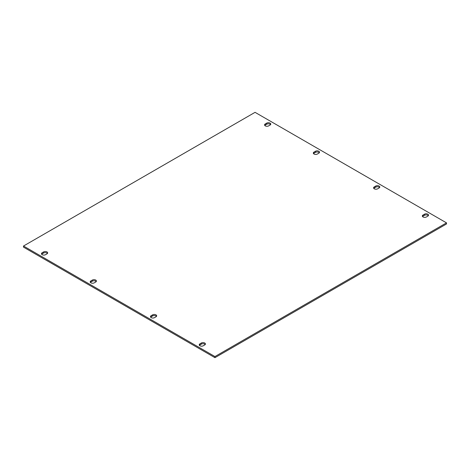 <?xml version="1.0" encoding="UTF-8"?>
<svg xmlns="http://www.w3.org/2000/svg" width="470" height="470" viewBox="0 0 470 470"><rect width="100%" height="100%" fill="white"/><g stroke="black" fill="none" stroke-linecap="round" stroke-linejoin="round"><path stroke-width="0.7" d="M151.175 317.632A2.373 1.369 0 0 0 154.536 317.632L155.975 316.804A2.373 1.369 0 0 0 156.669 315.834A2.373 1.369 0 0 0 155.206 314.565A2.373 1.369 0 0 0 152.615 314.865L151.175 315.693A2.373 1.369 0 0 0 150.482 316.663A2.373 1.369 0 0 0 151.175 317.632M314.025 154.031A2.373 1.369 0 0 0 317.385 154.031L318.825 153.197A2.373 1.369 0 0 0 319.518 152.227A2.373 1.369 0 0 0 318.055 150.958A2.373 1.369 0 0 0 315.464 151.258L314.025 152.092A2.373 1.369 0 0 0 313.331 153.061A2.373 1.369 0 0 0 314.025 154.031M90.916 282.84A2.373 1.369 0 0 0 94.27 282.84L95.71 282.012A2.373 1.369 0 0 0 96.409 281.042A2.373 1.369 0 0 0 94.94 279.773A2.373 1.369 0 0 0 92.355 280.073L90.916 280.901A2.373 1.369 0 0 0 90.217 281.871A2.373 1.369 0 0 0 90.916 282.84M374.29 188.822A2.373 1.369 0 0 0 377.645 188.822L379.084 187.988A2.373 1.369 0 0 0 379.784 187.019A2.373 1.369 0 0 0 378.315 185.756A2.373 1.369 0 0 0 375.73 186.05L374.29 186.884A2.373 1.369 0 0 0 373.591 187.853A2.373 1.369 0 0 0 374.29 188.822M199.926 345.779A2.373 1.369 0 0 0 203.287 345.779L204.726 344.945A2.373 1.369 0 0 0 205.419 343.975A2.373 1.369 0 0 0 203.951 342.712A2.373 1.369 0 0 0 201.366 343.006L199.926 343.84A2.373 1.369 0 0 0 199.233 344.81A2.373 1.369 0 0 0 199.926 345.779M42.165 254.693A2.373 1.369 0 0 0 45.525 254.693L46.965 253.865A2.373 1.369 0 0 0 47.658 252.895A2.373 1.369 0 0 0 46.195 251.626A2.373 1.369 0 0 0 43.604 251.926L42.165 252.754A2.373 1.369 0 0 0 41.472 253.724A2.373 1.369 0 0 0 42.165 254.693M265.274 125.884A2.373 1.369 0 0 0 268.634 125.884L270.074 125.055A2.373 1.369 0 0 0 270.767 124.086A2.373 1.369 0 0 0 269.304 122.817A2.373 1.369 0 0 0 266.713 123.111L265.274 123.945A2.373 1.369 0 0 0 264.581 124.914A2.373 1.369 0 0 0 265.274 125.884M423.035 216.964A2.373 1.369 0 0 0 426.396 216.964L427.835 216.135A2.373 1.369 0 0 0 428.528 215.166A2.373 1.369 0 0 0 427.065 213.897A2.373 1.369 0 0 0 424.475 214.197L423.035 215.025A2.373 1.369 0 0 0 422.342 215.994A2.373 1.369 0 0 0 423.035 216.964M446.5 222.868L255.057 112.336L23.5 246.027L23.5 247.132L214.943 357.664L446.5 223.973L446.5 222.868L214.943 356.554L214.943 357.664M23.5 246.027L214.943 356.554M150.682 317.221A2.373 1.369 180 0 1 151.175 316.804L152.615 315.969A2.373 1.369 180 0 1 156.469 316.386M313.531 153.614A2.373 1.369 180 0 1 314.025 153.197L315.464 152.368A2.373 1.369 180 0 1 319.318 152.779M90.422 282.423A2.373 1.369 180 0 1 90.916 282.012L92.355 281.178A2.373 1.369 180 0 1 96.203 281.595M373.797 188.405A2.373 1.369 180 0 1 374.29 187.988L375.73 187.16A2.373 1.369 180 0 1 379.578 187.577M199.433 345.362A2.373 1.369 180 0 1 199.926 344.945L201.366 344.116A2.373 1.369 180 0 1 205.22 344.534M41.671 254.282A2.373 1.369 180 0 1 42.165 253.865L43.604 253.036A2.373 1.369 180 0 1 47.458 253.447M264.78 125.467A2.373 1.369 180 0 1 265.274 125.055L266.713 124.221A2.373 1.369 180 0 1 270.567 124.638M422.542 216.553A2.373 1.369 180 0 1 423.035 216.135L424.475 215.307A2.373 1.369 180 0 1 428.329 215.718M424.475 215.307L424.475 214.197M423.035 216.135L423.035 215.025M265.274 125.055L265.274 123.945M266.713 124.221L266.713 123.111M42.165 253.865L42.165 252.754M43.604 253.036L43.604 251.926M201.366 344.116L201.366 343.006M199.926 344.945L199.926 343.84M374.29 187.988L374.29 186.884M375.73 187.16L375.73 186.05M90.916 282.012L90.916 280.901M92.355 281.178L92.355 280.073M315.464 152.368L315.464 151.258M314.025 153.197L314.025 152.092M151.175 316.804L151.175 315.693M152.615 315.969L152.615 314.865"/></g></svg>
